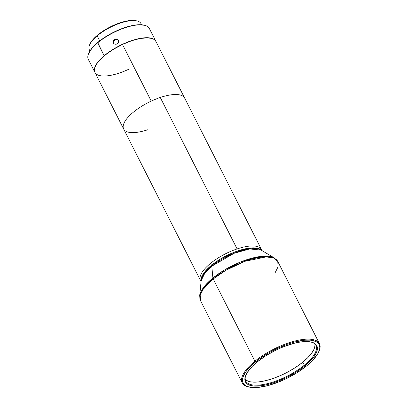 <?xml version="1.0" encoding="UTF-8"?>
<svg xmlns="http://www.w3.org/2000/svg" width="408" height="408" viewBox="0 0 408 408"><rect width="100%" height="100%" fill="white"/><g stroke="black" fill="none" stroke-linecap="round" stroke-linejoin="round"><path stroke-width="0.61" d="M304.383 365.155A39.331 14.351 -26.9 0 1 269.168 383.189A39.331 14.351 -26.9 0 1 245.774 381.067A39.331 14.351 -26.9 0 1 245.881 375.008A39.331 14.351 153.1 0 0 262.976 384.565A39.331 14.351 153.1 0 0 304.383 365.155L305.082 365.757A40.015 14.601 -26.9 0 1 262.635 385.555A40.015 14.601 -26.9 0 1 245.718 375.396A40.015 14.601 -26.9 0 1 257.188 361.927L252.328 366.297L247.161 372.626L245.325 376.457L244.922 378.196L245.157 381.25L246.779 383.632L248.089 384.545L249.716 385.259L253.868 386.06L261.992 385.657L268.372 384.336L275.247 382.23L285.896 377.777L296.137 372.121L305.082 365.757L311.967 359.224L315.109 355.057L316.945 351.227L317.353 349.483L317.113 346.428L316.475 345.148L314.18 343.133L312.554 342.424L308.407 341.624L300.278 342.021L293.898 343.342L283.483 346.775L276.374 349.906L266.138 355.557L257.188 361.927A40.015 14.601 -26.9 0 1 311.375 342.082A40.015 14.601 -26.9 0 1 305.082 365.757L304.383 365.155A39.331 14.351 153.1 0 0 310.967 341.986A39.331 14.351 -26.9 0 1 315.925 345.479A39.331 14.351 -26.9 0 1 304.383 365.155L302.848 362.125L304.383 365.155M245.249 379.43A39.331 14.351 153.1 0 0 302.848 362.125A39.331 14.351 153.1 0 0 314.91 344.087L314.905 346.132L313.772 349.676L311.314 353.624L307.627 357.826L300.11 364.257L294.056 368.383L287.431 372.198L280.5 375.554L273.523 378.318L266.766 380.389L260.493 381.689L254.944 382.158L250.328 381.791L246.83 380.593L245.249 379.43M117.769 39.535L118.692 41.351L117.958 43.325L116.035 44.345L114.041 43.809L113.118 41.998L113.812 39.974L115.739 38.954L116.826 39.046L118.427 40.346L118.524 42.391L117.958 43.325L116.035 44.345L114.041 43.809L113.205 42.524L113.266 40.933L113.812 39.974L115.194 39.066L116.826 39.046L117.769 39.535M118.264 40.076L118.427 40.346M113.745 43.529L113.393 43.008L113.745 43.529M113.49 42.544L113.766 43.559L113.638 41.478L113.49 42.544M114.184 40.52L113.638 41.478L115.051 39.821L114.184 40.52M116.112 39.5L115.051 39.821L117.198 39.591L116.112 39.5M118.142 40.081L117.198 39.591L118.432 40.361M318.877 351.528L319.194 350.763A43.319 15.805 153.1 0 0 300.875 339.762A43.319 15.805 153.1 0 0 254.924 361.202L255.622 361.799A42.636 15.555 -26.9 0 1 300.849 340.7A42.636 15.555 -26.9 0 1 318.877 351.528A42.636 15.555 -26.9 0 1 306.653 365.879L297.116 372.662L286.207 378.69L278.633 382.021L267.536 385.682L257.616 387.457L249.716 387.202L245.922 385.902L244.525 384.933L242.801 382.393L242.546 379.139L242.979 377.283L243.775 375.299L246.442 371.015L252.894 364.13L258.59 359.489L268.683 352.895L276.063 348.993L287.41 344.245L294.734 342.001L304.654 340.221L310.192 340.165L312.554 340.481L316.348 341.776L318.791 343.924L319.785 346.836L319.724 348.544L318.495 352.385L317.337 354.481L311.829 361.223L306.653 365.879A42.636 15.555 -26.9 0 1 248.911 387.024A42.636 15.555 -26.9 0 1 255.622 361.799L254.924 361.202A43.319 15.805 -26.9 0 1 293.714 341.333A43.319 15.805 -26.9 0 1 319.479 343.674A43.319 15.805 -26.9 0 1 319.025 351.15M151.159 38.332A33.971 12.398 153.1 0 0 151.026 38.296A33.971 12.398 153.1 0 0 122.446 44.395L151.24 101.108A34.201 12.48 -26.9 0 1 160.278 97.476A34.201 12.48 -26.9 0 1 184.661 98.088A34.201 12.48 153.1 0 0 160.278 97.476L237.114 248.926A34.201 12.48 -26.9 0 1 261.497 249.543A34.201 12.48 153.1 0 0 237.114 248.926A34.201 12.48 153.1 0 0 210.533 263.379L211.492 265.276A34.201 12.48 -26.9 0 1 261.875 250.553L258.116 248.39L251.853 247.896L235.538 251.721L221.003 258.697L211.492 265.276A2.28 1.086 -129.2 0 1 211.793 266.205L205.015 272.83L201.175 280.525A34.507 12.592 153.1 0 1 211.793 266.205L212.905 278.037A43.013 15.698 -26.9 0 1 274.411 257.968L268.546 256.265L260.212 256.505L240.654 261.956L223.961 270.305L212.905 278.037A2.28 1.086 50.8 0 0 213.206 278.97L225.813 270.305L245.198 261.242L266.291 256.897L273.804 258.101L277.761 261.441L278.062 266.837L275.109 272.748M261.125 250.109L249.737 248.931L234.049 253.307L211.793 266.205L212.905 278.037L204.464 286.294L199.675 295.887A43.013 15.698 -26.9 0 1 212.905 278.037A2.28 1.086 -129.2 0 0 213.206 278.97A43.319 15.805 153.1 0 0 200.496 300.64L200.201 295.229L203.169 289.308L213.206 278.97L254.924 361.202L213.206 278.97A43.319 15.805 153.1 0 1 251.991 259.106A43.319 15.805 153.1 0 1 277.761 261.441L274.411 257.968L261.125 250.109A34.507 12.592 153.1 0 0 211.793 266.205A2.28 1.086 50.8 0 0 211.492 265.276A34.201 12.48 -26.9 0 0 201.093 281.387L203.99 272.855L211.492 265.276L210.533 263.379A34.201 12.48 -26.9 0 1 237.114 248.926L160.278 97.476A34.201 12.48 153.1 0 0 151.24 101.108L122.522 44.503A34.201 12.48 -26.9 0 1 151.291 38.362L147.217 37.842L139.975 38.52L131.473 40.769L122.446 44.395A33.971 12.398 153.1 0 0 95.278 66.581A33.971 12.398 153.1 0 0 95.227 66.703M155.851 41.295L149.318 28.422A34.201 12.48 153.1 0 0 128.494 26.709A34.201 12.48 153.1 0 0 97.599 42.881A34.201 12.48 -26.9 0 1 144.667 25.301L144.131 25.169A33.747 12.311 153.1 0 0 97.691 42.519L104.132 55.758A34.201 12.48 -26.9 0 1 135.023 39.581A34.201 12.48 -26.9 0 1 155.851 41.295A34.201 12.48 -26.9 0 1 155.897 41.392M137.052 20.956L136.246 20.762A28.274 10.317 153.1 0 0 97.339 35.297L97.201 35.843A28.958 10.567 -26.9 0 1 137.052 20.956A28.958 10.567 -26.9 0 1 141.367 24.761M141.591 24.776L140.995 23.603A28.958 10.567 153.1 0 0 123.359 22.149A28.958 10.567 153.1 0 0 97.201 35.843L99.746 40.861L97.201 35.843A28.958 10.567 153.1 0 0 89.347 49.802L89.944 50.98M262.069 250.67L155.948 41.483A34.201 12.48 153.1 0 0 122.522 44.503A34.201 12.48 153.1 0 0 94.947 72.43L123.665 129.04A34.201 12.48 -26.9 0 1 151.24 101.108A34.201 12.48 153.1 0 0 123.665 129.04A34.201 12.48 -26.9 0 0 148.048 129.652M128.367 69.416A34.201 12.48 -26.9 0 1 95.171 66.836A34.201 12.48 -26.9 0 1 122.522 44.503L113.669 49.093L105.891 54.443L99.797 59.996L96.931 63.577L95.151 66.892M136.644 20.864L133.584 20.4L129.8 20.538L125.445 21.277L115.704 24.414L110.685 26.699L105.83 29.34L97.339 35.297L94.029 38.383L91.514 41.381L89.852 44.309M144.605 25.296L138.791 24.73L131.238 25.786L122.599 28.366L113.618 32.252L105.07 37.108L97.691 42.519L92.111 48.011L88.755 53.264A33.747 12.311 153.1 0 1 97.691 42.519L97.599 42.881A34.201 12.48 153.1 0 0 88.317 59.369L94.85 72.242A34.201 12.48 -26.9 0 1 104.132 55.758L97.599 42.881A34.201 12.48 -26.9 0 0 88.546 53.769L88.755 53.259M155.948 41.509L154.372 39.571L151.679 38.301L147.976 37.735L143.402 37.903L138.134 38.796L132.371 40.382L120.273 45.354L108.951 52.061L104.132 55.758L100.123 59.486L97.089 63.118L95.135 66.499L94.345 69.513L94.901 72.338A34.201 12.48 -26.9 0 1 94.85 72.242M90.061 50.791A28.958 10.567 -26.9 0 1 89.536 45.064A28.958 10.567 -26.9 0 1 97.201 35.843L97.339 35.297A28.274 10.317 153.1 0 0 89.857 44.299L89.536 45.064M201.067 281.617L200.501 280.49A34.201 12.48 -26.9 0 1 210.533 263.379A34.201 12.48 153.1 0 0 200.501 280.49L123.665 129.04M248.518 386.922A43.319 15.805 -26.9 0 1 242.214 382.872A43.319 15.805 -26.9 0 1 254.924 361.202A43.319 15.805 153.1 0 0 248.105 386.83L248.911 387.024M113.557 43.289L113.393 43.008M277.761 261.441L319.479 343.674M95.171 66.836L95.278 66.581M201.175 280.525L199.675 295.887L200.496 300.64L242.214 382.872"/></g></svg>
